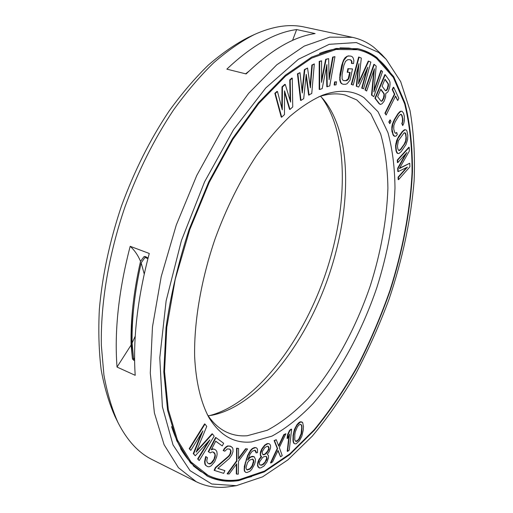 <?xml version="1.0" encoding="UTF-8"?>
<svg xmlns="http://www.w3.org/2000/svg" width="513" height="513" viewBox="0 0 513 513"><rect width="100%" height="100%" fill="white"/><g stroke="black" fill="none" stroke-linecap="round" stroke-linejoin="round"><path stroke-width="0.77" d="M254.204 456.737L252.595 456.333L251.203 456.621L251.588 456.801L250.036 457.622L247.715 460.09L250.017 454.172L252.204 451.254L254.865 450.222L256.051 451.453L256.128 452.908L257.5 452.626L257.5 449.202L256.596 447.907L255.371 447.65L252.717 448.67L250.838 450.536L248.01 455.576L245.509 463.04L244.47 469.183L244.688 471.088L245.631 472.338L246.875 472.531L249.825 471.351L251.678 469.459L254.461 464.47L255.243 461.873L255.474 459.391L254.204 456.737L251.588 456.801M252.595 456.333L252.98 456.512M239.25 479.655L264.477 471.069L289.762 453.947L314.148 429.836C329.718 410.855 344.133 389.675 357.388 366.282C369.841 342.011 380.697 316.707 389.951 290.371C402.583 250.53 410.272 210.118 412.061 172.073C412.157 147.276 409.695 124.55 404.674 103.882L393.336 77.437L376.67 58.553C370.963 54.256 364.602 51.313 357.593 49.729L336.015 49.472L311.699 58.091L285.549 76.11L258.77 103.472L232.831 139.389L209.31 182.269L189.714 229.779L175.273 279.104L166.789 327.268L164.545 371.515L168.309 409.611L177.434 440.032L191.016 461.969L208.002 475.275C217.756 479.95 228.17 481.412 239.25 479.655M251.556 441.95C234.249 443.674 220.051 435.563 208.971 417.614C200.872 402.577 195.844 381.852 194.639 356.49C193.972 321.689 201.096 279.72 215.139 238.718C226.489 207.797 240.257 180.095 256.429 155.612C267.299 140.447 278.367 127.436 289.633 116.586C300.849 107.095 311.724 100.003 322.267 95.315C338.586 89.339 352.476 90.102 363.929 97.592L378.075 111.796L387.956 132.604C392.458 149.2 394.805 167.738 394.984 188.22C393.695 220.25 387.681 253.287 376.933 287.338C361.812 331.821 339.324 373.413 313.02 403.641C299.592 417.672 285.908 428.502 271.961 436.121L251.556 441.95M284.523 92.269L289.55 109.333L290.005 109.449L292.743 106.903L292.282 78.162L290.198 80.041L290.621 102.125L285.279 84.459L282.451 87.005L282.278 109.82L277.456 91.494L275.295 93.43L281.682 117.188L284.471 114.598L284.523 90.839L290.005 109.449M292.282 78.162L291.826 78.047L289.736 79.925L290.14 100.529M285.279 84.459L284.824 84.344L281.99 86.883L281.836 108.14M277.456 91.494L276.994 91.378L274.833 93.315L281.227 117.073L281.682 117.188M208.31 441.571L197.64 458.936L199.224 460.565L214.178 436.185L212.491 433.953L196.094 452.152L206.752 426.393L204.995 424.084L189.598 448.894L190.823 450.382L202.93 430.849L193.664 453.819L195.267 455.768L209.888 439.853L198.044 459.135L199.224 460.565M212.491 433.953L212.081 433.767L196.594 450.946M204.995 424.084L204.584 423.892L189.182 448.695L190.823 450.382M201.532 433.107L193.254 453.62L195.267 455.768M213.094 452.024L214.838 453.986L214.96 455.538L213.966 459.25L211.042 463.117L208.708 463.675M206.079 456.73L205.675 456.538L204.572 461.719L204.892 464.143L205.784 465.471L207.579 466.586L209.015 466.811L211.01 465.945L214.665 461.841L216.717 456.679L217.153 454.05L216.858 451.632L216.005 450.292L214.639 449.324L213.216 449.061L211.215 449.882L215.729 441.18L222.257 445.932L223.642 443.258L215.992 437.627L208.637 451.799L210.266 452.928L212.036 451.94L213.235 452.036L214.607 452.998L215.357 455.73L214.973 457.667L212.741 461.995L210.195 463.938L208.99 463.861L207.598 462.931L206.951 461.758L206.816 460.193L207.483 457.686L206.079 456.73L204.976 461.912L205.296 464.342L206.181 465.663L207.579 466.586M214.639 449.324L212.812 448.869L211.452 449.426M215.691 441.251L222.257 445.932M215.992 437.627L215.588 437.442L208.233 451.607L210.266 452.928M229.458 449.035L230.388 449.952L230.645 451.305L229.946 454.191L228.49 456.192L215.357 467.567L214.133 470.338L223.687 473.345L224.886 470.626L217.813 468.407L229.401 458.43L231.812 454.89L232.998 451.562L232.973 449.042L232.466 447.605L230.241 446.163L228.259 446.073L226.772 446.804L224.797 448.631L223.572 450.741L224.835 451.19L227.297 448.894L229.786 449.151L230.779 450.138L231.042 451.491L230.337 454.377L228.888 456.378L215.755 467.76L214.53 470.53M224.886 470.626L217.871 468.356M231.228 446.522L227.862 445.88L226.374 446.611L224.399 448.445L223.174 450.555L223.572 450.741M306.049 76.129L308.64 95.072L311.757 93.469L314.322 63.913L312.308 65.145L310.391 87.864L307.563 68.037L304.825 69.704L302.285 93.033L299.99 72.654L297.899 73.93L300.984 100.413L303.702 98.663L306.235 74.314L309.089 95.187M314.322 63.913L311.853 65.036L310.102 85.857M307.563 68.037L304.369 69.601L302.048 90.942M299.99 72.654L297.444 73.821L300.535 100.298L300.984 100.413M326.467 66.664L326.807 86.716L329.744 85.934L334.951 56.648L333.078 57.232L329.122 79.759L328.66 58.623L326.108 59.418L321.523 82.381L321.6 60.835L319.65 61.445L319.631 89.518L322.19 88.614L326.871 64.567L327.243 86.819M334.951 56.648L332.629 57.135L329.07 77.431M328.66 58.623L325.665 59.316L321.529 80.009M321.6 60.835L319.201 61.342L319.189 89.409L319.631 89.518M336.534 81.811L334.604 81.939L334.155 84.959L334.591 85.062L336.086 84.818L336.534 81.811L335.04 82.048L334.591 85.062M352.508 68.934L347.904 68.665L347.205 72.256L350.148 72.442L349.218 77.207L348.59 78.976L347.525 80.15L346.294 80.721L343.761 80.669L342.748 80.047L342.126 78.829L342.088 74.597L343.838 65.529L345.512 61.329L347.846 59.623L350.373 59.764L351.373 60.425L351.976 61.675L351.899 63.484L353.56 63.567L353.867 60.566L353.233 58.104L352.354 56.834L351.078 56.148L348.551 55.988L347.019 56.507L344.037 60.021L342.998 62.426L340.074 77.572L340.183 79.996L340.863 82.42L341.767 83.638L343.062 84.254L345.595 84.292L347.109 83.715L350.026 80.201L352.508 68.934L348.34 68.761L347.641 72.359M349.699 72.429L348.16 78.874L345.858 80.618L343.601 80.573M350.058 59.745L350.937 60.329L351.54 61.573L351.469 63.388L351.899 63.484M351.078 56.148L348.115 55.891L345.211 57.552L343.601 59.925L341.69 65.35L339.933 74.443L339.747 79.893L340.427 82.317L341.331 83.536L343.062 84.254M359.081 57.142L358.645 57.046L351.258 84.427L353.2 85.075L359.004 63.599L356.708 86.338L358.69 87.05L367.853 67.19L362.127 88.281L363.582 88.807L370.848 62.067L368.68 61.162L358.478 83.824L361.325 58.084L359.081 57.142L351.681 84.53L353.2 85.075M358.305 66.19L356.285 86.235L358.69 87.05M366.757 69.563L361.703 88.178L363.582 88.807M368.68 61.162L368.257 61.066L358.632 82.439M374.285 64.433L373.862 64.337L364.961 89.91L366.66 91.032L374.407 68.78L371.925 95.2L373.791 96.675L382.525 71.589L381.306 70.531L373.855 91.949L376.164 66.068L374.285 64.433L365.378 90.012L366.66 91.032M373.817 70.467L371.508 95.097L373.791 96.675M381.306 70.531L380.89 70.435L374.009 90.211M385.257 74.712L384.84 74.616L374.907 98.227L379.133 103.729L380.21 104.363L381.928 103.876L384.07 101.311L385.564 97.124L385.75 93.501L387.636 92.18L388.431 90.923L389.713 87.236L390.034 84.562L389.989 82.138L389.354 80.464L385.257 74.712L375.317 98.323L379.537 103.831L380.614 104.466M393.74 87.345L393.336 87.255L392.208 89.518L394.382 94.168L384.904 113.232L386.148 115.015L395.594 95.989L397.722 100.542L398.832 98.304L393.74 87.345L392.612 89.615L394.786 94.264L385.308 113.328L386.148 115.015M395.408 96.354L397.722 100.542M390.38 119.997L389.983 119.895L388.809 122.017L389.79 123.671L390.957 121.549L390.38 119.997L389.207 122.12L389.79 123.671M396.741 132.489L395.94 133.322L395.19 133.091L394.587 132.136L393.753 129.096L393.824 125.538L395.234 121.767L398.825 115.919L400.762 114.239L402.102 115.483L403.006 120.298L402.186 123.582L402.711 125.602L403.795 123.338L404.385 120.452L404.308 116.246L403.519 113.168L402.012 111.231L400.704 111.392L398.28 113.848L394.677 119.702L392.785 124.268L392.086 129.353L393.15 134.483L394.696 136.33L396.01 136.105L397.286 134.496L396.741 132.489L395.561 133.207M400.724 114.264L401.705 115.387L402.5 118.458L402.41 121.985L401.794 123.479L402.711 125.602M402.012 111.231L400.307 111.295L397.889 113.751L394.285 119.606L392.387 124.165L391.797 127.102L391.919 131.341L393.458 135.669L394.696 136.33M406.2 129.975L404.635 129.674L402.282 131.527L398.607 136.541L396.562 140.709L395.536 145.763L396.03 150.989L397.267 153.329L398.851 153.573L401.198 151.662L405.956 144.634L407.559 139.76L407.809 135.4L406.892 130.828L406.2 129.975L405.02 129.776L402.673 131.623L397.825 138.702L395.927 145.865L396.414 151.091L397.652 153.432M406.597 167.527L398.075 177.152L398.178 179.563L398.556 179.665L409.893 166.828L409.772 163.224L399.358 168.591L409.342 151.053L409.214 147.353L397.69 160.12L397.799 162.595L406.88 152.508L398.056 168.335L398.197 171.599L407.418 167.129L398.454 177.254L398.556 179.665M409.772 163.224L399.601 168.161M409.214 147.353L408.835 147.25L397.306 160.011L397.415 162.493L397.799 162.595M405.732 153.785L397.671 168.232L397.819 171.489L398.197 171.599M238.571 448.458L236.564 448.176L236.544 460.886L227.112 473.813L229.144 474.025L236.743 463.803L236.711 474.121L238.308 474.14L238.539 461.129L247.574 448.99L246.009 448.894L238.532 458.936L238.571 448.458L236.955 448.362L236.929 461.072L227.496 474.006M236.352 464.323L236.326 473.929L236.711 474.121M247.574 448.99L245.618 448.715L238.539 458.231M251.203 456.621L249.651 457.442L247.978 459.225M254.833 450.228L256.128 452.908M256.596 447.907L254.993 447.477L252.332 448.497L250.459 450.356L247.625 455.397L244.303 466.49L244.303 470.908L245.631 472.338M269.03 443.655L267.356 443.559L264.682 445.124L261.681 449.106L260.514 451.876L260.264 455.172L261.226 456.57L259.033 459.327L257.866 462.098L257.507 465.868L259.097 467.862L260.79 467.901L264.028 466.009L266.978 462.033L268.472 457.82L268.498 455.582L267.286 454.313L269.158 451.716L270.537 447.99L270.569 445.726L270.082 444.579L269.03 443.655L267.735 443.739L265.061 445.297L262.06 449.279L260.54 453.569L260.642 455.345L261.604 456.75L259.411 459.507L257.892 463.79L257.879 466.048L259.475 468.042M291.621 429.227L291.249 429.06L289.556 430.356L287.504 434.8L287.107 438.378L287.479 438.544L289.524 434.101L287.594 451.408L289.281 450.074L291.621 429.227L289.928 430.516L287.876 434.96L287.479 438.544M289.011 435.21L287.229 451.241L287.594 451.408M285.908 433.709L284.228 434.748L278.771 446.182L276.244 439.686L274.513 440.757L277.61 448.612L270.87 463.034L272.595 461.912L278.072 450.42L280.56 456.756L282.24 455.666L279.316 447.528L285.908 433.709L283.856 434.582L278.572 445.662M276.244 439.686L274.134 440.59L277.238 448.439L270.498 462.861L270.87 463.034M277.905 450.767L280.56 456.756M301.901 421.968L300.22 421.795L298.572 422.872L296.867 424.802L294.468 429.362L293.064 435.441L293.019 441.045L293.705 443.187L294.84 443.828L296.161 443.783L299.489 440.725L301.836 436.217L303.234 430.247L303.459 426.502L302.657 422.481L300.586 421.955L297.232 424.969L295.757 427.502L294.18 431.728L293.43 435.608L293.385 441.212L294.071 443.354L294.84 443.828M384.904 79.457L387.866 83.581L388.161 84.78L387.219 88.941L385.68 90.711M380.691 89.461L383.692 93.507L384 94.693L383.474 97.861L382.05 100.612L381.294 101.151M404.674 132.771L405.565 134.271L405.988 137.285L405.636 140.895L404.109 144.333L400.486 149.334L398.781 150.514M246.997 469.793L246.163 468.792L246.073 467.343L247.49 462.604L249.523 460.193L252.473 459.064L253.525 461.014L252.114 465.701L249.953 468.625L246.997 469.793L247.381 469.979L246.695 469.645M265.734 456.294L266.324 456.628L266.696 458.256L265.035 462.104L262.419 464.598L260.309 465.105M267.901 446.272L268.761 448.407L267.613 451.139L264.881 454.101L262.97 454.576M300.689 424.366L301.567 425.752L301.695 428.009L301.093 433.665L298.97 438.75L297.559 440.436L295.674 441.257M135.24 336.156L132.097 343.024C131.719 318.143 134.746 291.429 141.165 262.893L145.012 257.423L147.904 258.635M134.598 359.324L133.527 357.991L132.097 343.024M141.165 262.893L144.23 273.955M209.554 415.62C255.185 403.776 300.765 344.146 324.383 277.116C347.897 210.054 349.661 135.022 321.478 97.233M208.143 415.793L212.536 415.139C257.808 405.674 304.151 345.852 327.897 278.354C351.604 210.849 352.893 135.182 323.504 99.477L320.484 96.213M318.913 96.713C328.544 93.603 337.349 93.052 345.313 95.052L356.753 99.92L370.79 113.7L380.665 133.964C385.205 150.149 387.616 168.251 387.899 188.265C386.783 219.596 380.973 251.921 370.476 285.247C355.689 328.775 333.578 369.424 307.697 398.819C294.488 412.452 281.028 422.93 267.318 430.247L247.26 435.736C240.026 436.326 233.203 435.159 226.784 432.241C219.32 428.81 212.799 422.872 207.233 414.427M274.833 93.315L275.295 93.43M281.99 86.883L282.451 87.005M289.736 79.925L290.198 80.041M385.026 79.162L388.27 83.677L388.572 84.876L387.623 89.044L386.077 90.82L385.353 90.621L382.082 86.165L385.026 79.162M383.878 97.964L382.454 100.715L381.698 101.253L380.967 101.067L377.651 96.701L380.819 89.172L384.102 93.603L384.333 96.245L383.878 97.964L383.474 97.861M405.95 134.374L406.341 139.215L405.398 142.736L400.871 149.437L399.005 150.668L397.883 149.065L397.434 146.064L398.402 140.645L404.02 132.957L404.853 132.72L405.501 133.194L405.95 134.374L405.565 134.271M252.473 459.064L253.146 459.411L253.903 461.193L252.499 465.881L250.331 468.805L247.381 469.979M261.656 465.278L259.725 464.784L259.334 463.156L259.687 461.649L262.399 457.763L263.656 456.769L265.805 456.294L266.696 456.807L267.074 458.43L266.722 459.924L264.048 463.778L262.797 464.772L261.284 465.099M267.145 446.252L268.158 446.284L268.927 447.317L268.902 449.58L266.51 453.293L264.124 454.768L263.105 454.749L262.316 453.729L262.329 451.446L264.753 447.702L267.145 446.252M294.815 434.748L295.238 431.972L297.393 426.822L298.816 425.142L300.188 424.309L300.971 424.398L301.933 425.912L301.881 431.087L301.458 433.825L299.336 438.91L297.925 440.596L296.559 441.462L295.77 441.398L294.789 439.923L294.815 434.748M297.444 73.821L297.899 73.93M304.369 69.601L304.825 69.704M311.853 65.036L312.308 65.145M319.201 61.342L319.65 61.445M325.665 59.316L326.108 59.418M332.629 57.135L333.078 57.232M334.604 81.939L335.04 82.048M341.331 83.536L341.767 83.638M340.427 82.317L340.863 82.42M339.747 79.893L340.183 79.996M339.638 77.469L340.074 77.572M339.933 74.443L340.369 74.545M341.69 65.35L342.126 65.452M342.562 62.323L342.998 62.426M343.601 59.925L344.037 60.021M345.211 57.552L345.653 57.655M346.583 56.411L347.019 56.507M348.115 55.891L348.551 55.988M351.54 61.573L351.976 61.675M350.937 60.329L351.373 60.425M345.858 80.618L346.294 80.721M347.096 80.047L347.525 80.15M348.16 78.874L348.59 78.976M348.789 77.104L349.218 77.207M347.904 68.665L348.34 68.761M361.703 88.178L362.127 88.281M356.285 86.235L356.708 86.338M351.258 84.427L351.681 84.53M364.961 89.91L365.378 90.012M371.508 95.097L371.925 95.2M379.133 103.729L379.537 103.831M374.907 98.227L375.317 98.323M387.866 83.581L388.27 83.677M386.424 90.198L386.828 90.294M387.219 88.941L387.623 89.044M387.629 87.954L388.04 88.05M388.085 86.235L388.495 86.331M388.161 84.78L388.572 84.876M382.845 99.349L383.256 99.451M383.923 96.143L384.333 96.245M384 94.693L384.41 94.79M383.692 93.507L384.102 93.603M382.05 100.612L382.454 100.715M384.904 113.232L385.308 113.328M394.382 94.168L394.786 94.264M392.208 89.518L392.612 89.615M388.809 122.017L389.207 122.12M393.458 135.669L393.849 135.772M392.753 134.38L393.15 134.483M391.919 131.341L392.31 131.443M391.688 129.25L392.086 129.353M391.797 127.102L392.195 127.205M392.387 124.165L392.785 124.268M393.17 121.908L393.567 122.011M394.285 119.606L394.677 119.702M397.889 113.751L398.28 113.848M399.172 112.155L399.569 112.251M400.307 111.295L400.704 111.392M401.794 123.479L402.186 123.582M402.41 121.985L402.801 122.088M402.615 120.202L403.006 120.298M402.5 118.458L402.891 118.554M401.705 115.387L402.102 115.483M401.115 114.399L401.506 114.495M396.555 152.515L396.94 152.618M396.03 150.989L396.414 151.091M395.574 147.988L395.959 148.09M395.536 145.763L395.927 145.865M395.799 143.576L396.19 143.678M396.562 140.709L396.947 140.812M397.434 138.6L397.825 138.702M398.607 136.541L398.999 136.644M402.282 131.527L402.673 131.623M403.558 130.244L403.943 130.34M404.635 129.674L405.02 129.776M405.988 137.285L406.373 137.381M405.11 133.091L405.501 133.194M399.46 150.303L399.845 150.405M400.486 149.334L400.871 149.437M404.109 144.333L404.494 144.435M405.02 142.633L405.398 142.736M405.636 140.895L406.014 140.998M405.956 139.113L406.341 139.215M398.075 177.152L398.454 177.254M397.671 168.232L398.056 168.335M397.306 160.011L397.69 160.12M197.64 458.936L198.044 459.135M193.254 453.62L193.664 453.819M189.182 448.695L189.598 448.894M208.233 451.607L208.637 451.799M212.812 448.869L213.216 449.061M205.784 465.471L206.181 465.663M204.892 464.143L205.296 464.342M204.572 461.719L204.976 461.912M205.008 459.052L205.412 459.244M209.791 463.739L210.195 463.938M211.042 463.117L211.446 463.316M212.344 461.803L212.741 461.995M213.408 460.334L213.806 460.527M213.966 459.25L214.363 459.443M214.575 457.474L214.973 457.667M214.96 455.538L215.357 455.73M214.838 453.986L215.236 454.178M214.203 452.806L214.607 452.998M215.357 467.567L215.755 467.76M228.49 456.192L228.888 456.378M229.946 454.191L230.337 454.377M230.42 453.107L230.818 453.293M230.645 451.305L231.042 451.491M230.388 449.952L230.779 450.138M224.399 448.445L224.797 448.631M226.374 446.611L226.772 446.804M227.862 445.88L228.259 446.073M229.843 445.977L230.241 446.163M236.544 460.886L236.929 461.072M236.564 448.176L236.955 448.362M245.618 448.715L246.009 448.894M244.303 470.908L244.688 471.088M244.085 468.997L244.47 469.183M244.303 466.49L244.688 466.676M245.131 462.854L245.509 463.04M246.234 459.161L246.618 459.34M247.625 455.397L248.01 455.576M248.978 452.639L249.363 452.819M250.459 450.356L250.838 450.536M252.332 448.497L252.717 448.67M253.884 447.695L254.262 447.875M254.993 447.477L255.371 447.65M255.666 451.28L256.051 451.453M255.153 450.401L255.538 450.574M249.651 457.442L250.036 457.622M253.525 461.014L253.903 461.193M253.332 462.521L253.711 462.7M253.281 460.097L253.666 460.276M252.768 459.231L253.146 459.411M248.959 469.337L249.337 469.523M249.953 468.625L250.331 468.805M251.094 467.388L251.473 467.574M252.114 465.701L252.499 465.881M252.864 464.079L253.242 464.259M261.226 456.57L261.604 456.75M260.54 457.32L260.912 457.5M260.771 456.314L261.149 456.493M260.264 455.172L260.642 455.345M260.162 453.396L260.54 453.569M260.514 451.876L260.893 452.049M261.681 449.106L262.06 449.279M262.9 447.227L263.278 447.407M264.682 445.124L265.061 445.297M266.221 444.027L266.6 444.2M267.356 443.559L267.735 443.739M258.013 466.997L258.392 467.176M257.507 465.868L257.879 466.048M257.513 463.611L257.892 463.79M257.866 462.098L258.244 462.277M259.033 459.327L259.411 459.507M262.419 464.598L262.797 464.772M263.669 463.598L264.048 463.778M265.035 462.104L265.407 462.284M266.343 459.744L266.722 459.924M266.696 458.256L267.074 458.43M266.324 456.628L266.696 456.807M263.746 454.589L264.124 454.768M264.881 454.101L265.259 454.281M266.132 453.12L266.51 453.293M267.613 451.139L267.991 451.318M268.53 449.407L268.902 449.58M268.761 448.407L269.139 448.58M268.555 447.144L268.927 447.317M277.238 448.439L277.61 448.612M274.134 440.59L274.513 440.757M283.856 434.582L284.228 434.748M287.504 434.8L287.876 434.96M289.556 430.356L289.928 430.516M293.064 435.441L293.43 435.608M292.852 439.211L293.218 439.378M293.462 433.081L293.827 433.248M293.814 431.561L294.18 431.728M294.468 429.362L294.84 429.528M295.385 427.335L295.757 427.502M296.867 424.802L297.232 424.969M298.572 422.872L298.938 423.033M300.22 421.795L300.586 421.955M293.705 443.187L294.071 443.354M293.237 442.039L293.596 442.206M293.019 441.045L293.385 441.212M296.193 441.295L296.559 441.462M297.559 440.436L297.925 440.596M298.97 438.75L299.336 438.91M299.849 437.159L300.208 437.32M301.093 433.665L301.458 433.825M301.516 430.926L301.881 431.087M301.695 428.009L302.054 428.169M301.567 425.752L301.933 425.912M148.026 258.174L147.879 258.058C145.993 256.667 144.711 256.179 144.025 256.603L140.536 261.335C133.701 291.224 130.546 319.124 131.084 345.044L132.412 358.574L134.618 360.588M381.64 54.423L373.894 47.337C367.545 42.425 360.427 39.097 352.527 37.353L329.814 37.128L304.241 46.093L276.757 64.83L248.638 93.308L221.424 130.738L196.768 175.459L176.267 225.053L161.223 276.565L152.47 326.877L150.283 373.105L154.394 412.914L164.109 444.726L178.447 467.715L196.306 481.758C206.745 486.831 217.871 488.466 229.696 486.657L236.352 485.676L211.779 484.015L190.073 470.684L173.009 444.874L162.39 406.732L159.78 357.734L166.129 300.881L181.435 240.533L204.61 181.775L233.601 129.584L265.785 87.935L298.451 59.252L329.224 44.323L356.33 42.56L378.658 52.454L386.212 59.354L381.64 54.423M140.536 261.335C137.984 255.256 134.528 250.248 130.187 246.311L149.27 253.467C137.497 298.168 132.809 338.785 135.195 375.317L117.028 367.058L131.084 345.044M196.306 481.758L152.297 459.674C138.587 452.934 127.141 440.545 117.971 422.507C111.853 408.79 107.166 392.945 103.915 374.971L101.356 345.518C100.535 303.6 108.653 254.608 124.941 207.008C138.106 171.175 154.304 138.837 173.522 109.987C186.514 91.981 199.884 76.264 213.639 62.843C227.419 50.851 240.988 41.425 254.345 34.551C272.788 26.227 289.467 23.72 304.382 27.042L352.527 37.353M226.842 69.146L246.131 73.943C270.781 50.056 293.776 36.596 315.11 33.563L296.636 29.562C274.936 32.441 251.671 45.638 226.842 69.146M130.187 246.311C118.663 290.518 114.277 330.77 117.028 367.058M248.959 71.179L245.605 73.814M296.636 29.562L292.551 40.418M117.971 422.507L115.034 416.543C109.006 403.051 104.389 387.488 101.183 369.867C98.874 351.181 98.265 331.007 99.349 309.333C102.299 275.609 109.699 241.104 121.543 205.816C134.38 170.874 150.206 139.331 169.008 111.18C181.717 93.597 194.818 78.239 208.31 65.106C221.84 53.371 235.178 44.124 248.324 37.366L254.345 34.551M386.212 59.354L400.672 81.605L409.99 110.391C413.773 132.168 415.145 155.657 414.113 180.865C410.875 219.776 402.545 259.155 389.13 299.002C379.505 325.018 368.366 349.949 355.714 373.81C342.312 396.786 327.813 417.588 312.212 436.223L287.825 459.93L262.566 476.853L236.352 485.676M238.962 480.559C227.785 482.342 217.275 480.873 207.438 476.154L190.381 462.784L176.748 440.75L167.584 410.201L163.801 371.931L166.052 327.486C170.611 295.45 178.287 262.81 189.079 229.555L208.765 181.833L232.395 138.76L258.449 102.683L285.343 75.199L311.615 57.103L336.034 48.446L357.702 48.69C364.788 50.293 371.213 53.269 376.978 57.616L393.695 76.623L405.071 103.209C410.099 123.966 412.561 146.801 412.458 171.701C410.656 209.894 402.929 250.453 390.252 290.441C380.967 316.874 370.072 342.274 357.574 366.635C344.268 390.117 329.801 411.388 314.174 430.452L289.698 454.678L264.298 471.896L238.962 480.559M208.002 475.275L207.002 474.781C191.535 467.356 179.723 451.299 171.579 426.617M147.629 258.411L147.744 257.956M145.012 257.423L145.23 256.551M133.637 360.402L133.527 357.991M132.623 359.382C130.937 342.851 131.046 324.838 132.957 305.331M251.537 476.615L238 480.085C227.009 481.829 216.653 480.437 206.944 475.904M357.157 48.575C364.044 50.21 370.296 53.14 375.92 57.379C382.262 62.195 387.751 68.376 392.387 75.924M207.88 475.218L200.282 471.203L193.138 465.733M340.029 47.869L349.026 48.075L357.465 49.697M319.516 53.39C333.02 48.28 345.352 46.978 356.503 49.492L357.593 49.729M207.002 474.781C196.729 469.754 187.931 461.027 180.589 448.593"/></g></svg>

